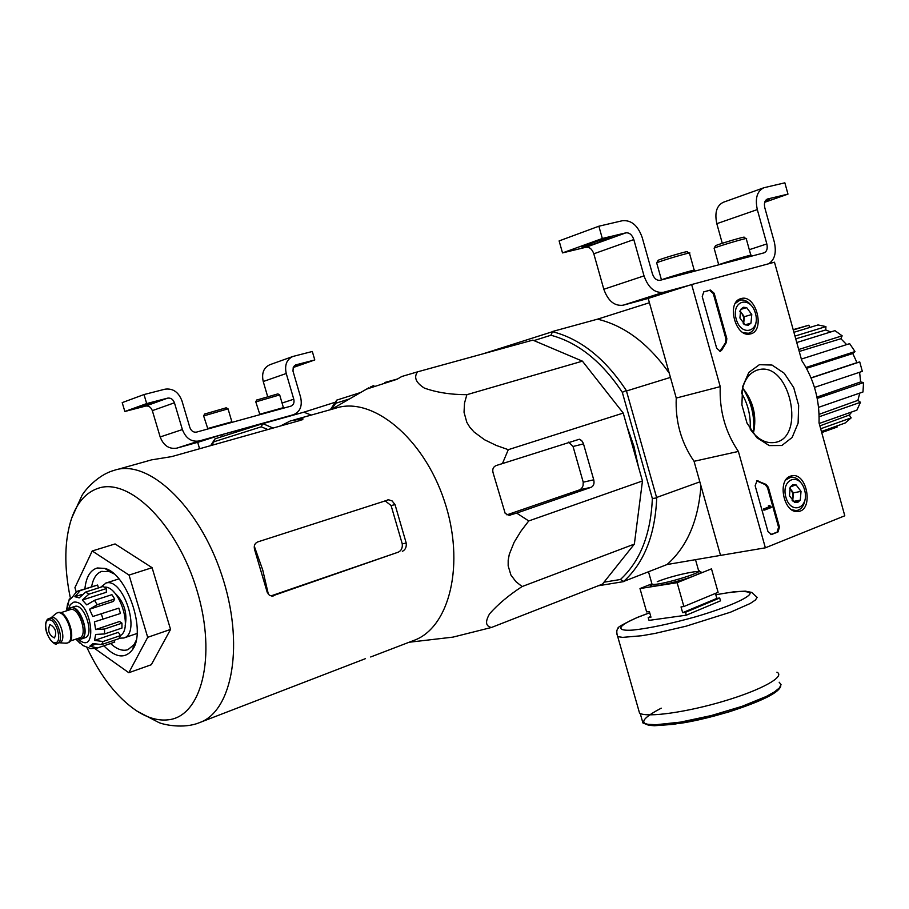 <?xml version="1.0" encoding="UTF-8"?>
<svg xmlns="http://www.w3.org/2000/svg" width="909" height="909" viewBox="0 0 909 909"><rect width="100%" height="100%" fill="white"/><g stroke="black" fill="none" stroke-linecap="round" stroke-linejoin="round"><path stroke-width="1.36" d="M844.791 515.778L765.367 547.82L738.381 451.432C725.359 432.229 719.314 410.629 720.235 386.632L691.647 284.54L774.479 262.201L801.738 360.509C813.953 379.178 819.725 399.983 819.043 422.924L844.791 515.778M740.96 298.641C756.197 293.516 765.923 331.705 749.982 334.001C735.347 337.841 726.109 301.97 740.903 298.652L740.96 298.641M790.421 476.168L791.921 475.759C807.487 472.385 813.85 511.063 797.784 511.494C783.842 513.528 776.9 480.179 790.421 476.168M759.367 364.702L772.002 365.043L784.24 373.258L793.727 387.643L798.659 405.414L798.102 423.151L792.148 437.445L781.876 445.49L769.253 445.592L756.777 437.615L746.982 423.06L741.903 404.869L742.573 386.757L748.834 372.417L759.367 364.702M779.479 527.061L778.024 531.935L771.639 534.481L767.98 531.617L755.14 485.713L757.038 480.759L766.048 484.406L768.378 487.338L779.479 527.061L778.57 527.22L777.104 532.106L770.809 534.606M726.825 338.58L726.393 342.466L721.735 350.124L720.269 351.351L716.667 348.192L702.225 296.55L703.782 291.869L710.429 290.039L714.156 293.243L726.825 338.58L725.927 338.841L725.496 342.727L726.393 342.466M738.381 451.432L694.056 461.306L720.53 555.399L765.367 547.82M694.056 461.306C681.171 442.592 675.239 421.515 676.251 398.062L720.235 386.632M676.251 398.062L648.208 298.425L691.647 284.54M741.653 392.961C743.619 380.791 748.777 373.179 757.129 370.111L758.822 369.668C790.273 361.623 806.51 439.092 774.104 442.558C765.367 443.547 757.436 439.127 750.3 429.309M742.619 388.018C753.481 401.346 757.061 416.424 753.391 433.263M756.47 480.929L758.333 481.02M778.57 527.22L767.469 487.519L765.139 484.599L757.424 481.202M770.866 506.358L771.196 507.529L764.787 509.994L764.458 508.824L769.616 506.847L769.264 505.688L770.866 506.358L770.071 506.518M764.787 509.994L763.878 510.165L763.549 508.995L768.707 507.017L768.355 505.858L769.65 505.54M768.355 505.858L769.264 505.688M763.549 508.995L764.458 508.824M719.905 351.397L725.496 342.727M703.452 291.994L709.543 290.323L713.27 293.527L725.927 338.841M790.239 486.997L792.807 484.713L796.011 484.804L801.022 491.371L800.284 500.12L794.523 502.359L789.489 495.791L790.239 486.997L796.011 484.804L801.022 491.371L800.284 500.12L797.738 502.427L794.523 502.359M785.865 497.178C780.695 478.838 799.681 471.794 804.59 489.996C809.783 508.086 790.932 515.539 785.865 497.178M785.819 479.941L790.864 477.168C794.932 476.827 798.511 478.986 801.602 483.656M804.897 500.393C803.647 506.449 800.795 509.858 796.352 510.619L791.694 509.744M792.728 500.973L793.046 497.212L792.148 500.45M789.637 488.269L790.921 489.587L789.728 488.031M790.921 489.587L792.648 493.144L793.046 497.212L793.421 492.848L790.921 489.587M793.307 501.461L800.284 500.12M793.421 492.848L801.022 491.371M740.733 309.333L743.369 307.276L746.664 307.628L751.777 314.514L750.982 323.115L745.05 324.865L739.915 317.968L740.733 309.333L746.664 307.628L751.777 314.514L750.982 323.115L748.357 325.183L745.05 324.865M736.188 319.059C730.95 300.515 750.493 295.05 755.459 313.435C760.708 331.74 741.301 337.614 736.188 319.059M735.29 303.424L739.971 300.152C744.119 299.322 747.971 301.197 751.527 305.765M756.072 322.036C755.345 328.24 752.811 331.978 748.482 333.251L743.517 332.819M743.642 323.979L743.926 320.979L743.232 323.638M739.812 311.378L741.778 313.275L739.983 310.855M741.778 313.275L743.539 316.923L743.926 320.979L744.323 316.696L741.778 313.275M745.005 324.843L750.982 323.115M744.323 316.696L751.777 314.514M740.676 309.412L746.664 307.628M688.692 285.483L663.525 292.278C654.821 293.334 648.322 287.869 644.026 275.882L633.812 239.578C632.096 234.772 629.46 232.522 625.892 232.852L602.326 238.488L598.861 226.216L622.472 220.705C631.38 219.933 637.959 225.546 642.209 237.544L652.378 273.711C654.082 278.484 656.673 280.676 660.161 280.279L764.003 252.861C766.866 251.566 767.81 248.589 766.832 243.93L757.311 209.593C754.913 198.321 757.095 191.038 763.855 187.754L784.853 182.823L787.978 194.117L767.457 199.026C764.73 200.332 763.855 203.252 764.81 207.775L774.298 241.987C776.65 252.611 774.741 259.883 768.559 263.792M648.208 298.425L623.165 305.197C614.507 306.288 608.053 300.97 603.826 289.267L593.804 253.793L633.812 239.578M602.326 238.488L562.512 252.907L585.953 247.259C589.498 246.918 592.111 249.1 593.804 253.793M599.735 242.089L611.303 237.749C609.848 237.465 603.815 239.09 593.213 242.612L581.783 246.918C583.26 247.18 589.248 245.566 599.735 242.089L599.315 240.59M562.512 252.907L559.115 240.919L598.861 226.216M722.28 243.294L716.815 223.682C714.463 212.661 716.667 205.502 723.416 202.241L763.378 187.924M764.708 202.275L787.978 194.117M764.969 201.548L769.548 199.764L765.583 200.435M745.982 238.556L743.88 237.397C747.63 235.545 718.326 244.146 715.508 245.725L715.372 245.953M746.3 238.737C750.595 236.647 717.326 246.407 714.156 248.168L714.167 248.418M750.868 255.361C755.561 253.338 721.723 263.258 718.735 264.78L718.61 264.837M745.55 257.724L724.757 263.224M744.607 257.974L728.757 262.167M689.181 253.066L687.045 251.873C690.931 249.941 661.036 258.679 658.105 260.326L657.957 260.576M689.533 253.247C693.965 251.077 660.036 260.985 656.73 262.837L656.741 263.099M693.999 270.734L694.226 270.314C699.101 268.2 664.57 278.29 661.457 279.881L661.263 279.983M689.158 272.62L667.24 278.404M687.863 272.961L671.467 277.29M297.482 413.97L221.864 434.65L197.696 442.376L199.582 448.751M221.864 434.65L222.398 436.479M293.357 414.731L199.196 440.967C191.435 442.16 185.822 438.365 182.379 429.559L174.437 402.789C173.062 399.256 170.801 397.71 167.642 398.142L146.69 403.573L144.008 394.551L164.983 389.188C172.88 388.143 178.528 392.018 181.936 400.824L189.856 427.525C191.231 431.036 193.458 432.559 196.571 432.093L290.891 406.153C293.55 405.016 294.505 402.698 293.777 399.199L286.244 373.508C284.426 365.043 286.665 359.35 292.937 356.453L312.31 351.476L314.787 359.953L295.845 364.873L293.255 367.429L292.982 371.077L300.64 397.324C302.492 406.118 300.072 411.913 293.38 414.731L293.38 414.731M199.276 441.865L176.812 448.137C169.108 449.33 163.563 445.615 160.166 436.956L152.337 410.641L174.437 402.789M146.69 403.573L124.851 411.493L145.61 406.084C148.735 405.653 150.974 407.175 152.337 410.641M152.667 403.391L138.202 407.323L152.667 403.391L152.428 402.573M124.851 411.493L122.204 402.619L144.008 394.551M267.632 396.494L263.235 381.519C261.451 373.179 263.667 367.577 269.905 364.702L292.493 356.612M293.232 367.509L314.787 359.953M295.107 365.554L295.323 366.293L301.674 363.998L294.357 365.759M295.323 366.293L293.505 366.895M279.563 394.836L277.859 393.892L256.713 400.051M283.301 407.266L279.677 394.915L255.781 401.892M283.108 407.721L259.508 414.299M278.677 409.266L264.314 413.254M278.733 409.504L264.303 413.22M227.92 408.755L226.193 407.8L204.593 414.061M231.761 421.424L228.045 408.834L203.65 415.936M231.568 421.89L207.468 428.594M227.045 423.458L212.456 427.707M227.102 423.696L212.456 427.719M582.419 361.157L532.833 340.125L417.572 371.838C413.606 377.246 415.856 382.655 424.333 388.075C436.65 392.472 450.83 394.676 466.874 394.688L464.522 403.051L464.033 412.254L466.806 422.299L469.862 427.31L474.078 432.014L484.622 439.797L496.348 445.467L508.29 449.682L623.233 413.072L582.419 361.157L466.874 394.688M508.29 449.682L502.438 463.579L496.223 465.522C493.087 466.896 492.087 469.476 493.223 473.271L505.188 513.392L509.097 515.346L516.664 513.096L528.743 520.948L520.993 531.106L514.153 542.23L509.301 554.274L508.188 560.251L508.165 565.841L510.903 575.011L515.937 581.658L522.096 586.555C508.71 595.293 497.893 604.371 489.621 613.768C485.008 621.756 485.622 626.312 491.462 627.471L602.451 584.123L634.368 544.082L642.458 480.975L623.233 413.072M603.985 582.203L620.438 579.487C640.141 561.33 650.776 534.344 652.355 498.518L622.301 392.324C601.815 361.487 578.022 342.466 550.899 335.239L552.558 331.683C580.612 338.943 605.201 358.555 626.324 390.518L656.718 497.927C655.15 535.003 644.129 562.853 623.642 581.453L667.024 564.534L721.894 555.16M533.947 340.591L550.899 335.239M637.675 518.312L640.095 499.45M638.379 466.556L633.937 446.319L627.074 426.639M613.473 400.653L596.065 378.508M652.355 498.518L656.718 497.927M626.324 390.518L622.301 392.324M670.444 377.405L626.744 390.904M699.839 481.861L656.855 497.382M598.19 585.782L623.506 581.646M482.781 353.896L552.558 331.683M649.424 302.731L597.543 319.161L552.32 331.546M597.543 319.161C624.631 325.695 648.537 343.704 669.263 373.201M700.953 485.804C698.373 520.63 687.068 546.877 667.024 564.534M623.642 581.453L620.438 579.487M741.63 393.256C748.107 404.312 750.936 416.242 750.152 429.059M816.952 397.085L860.63 381.928L859.607 372.27M860.63 381.928L863.539 382.587L862.982 391.984L818.554 407.346M819.077 414.345L857.891 400.358L859.778 393.086M857.891 400.358L860.493 402.278L856.892 410.141L819.191 423.48M819.861 425.889L849.267 415.049L851.869 411.925M849.267 415.049L851.154 417.89L845.143 423.015L821.418 431.502M836.814 425.991L837.109 427.06L821.713 432.582M793.182 329.66L808.919 325.183L809.567 327.513M793.909 332.308L818.032 324.933L825.929 326.581L825.758 329.956L795.727 338.852M830.724 331.955L825.758 329.956M796.75 342.534L834.951 330.649L842.154 335.819L840.882 338.716L799.227 351.476M846.654 344.602L840.882 338.716M801.34 359.089L849.654 343.647L854.994 351.567L852.801 353.521L806.522 368.35M811.044 377.849L856.971 362.634L852.801 353.521M856.971 362.634L859.732 361.93L862.323 371.349L814.475 387.404M820.657 428.764L851.154 417.89M819.134 416.776L860.493 402.278M817.214 398.403L863.539 382.587M811.112 377.996L859.732 361.93M806.033 367.463L854.994 351.567M798.681 349.511L842.154 335.819M794.966 336.103L825.929 326.581M793.262 329.956L808.919 325.183M366.497 389.132L396.949 379.314L401.812 376.485L417.572 371.838M397.563 378.962L384.621 382.53M373.86 385.496L370.338 387.041M491.462 627.471L452.977 637.118L445.183 638.027M522.096 586.555L634.368 544.082M528.743 520.948L642.458 480.975M516.664 513.096L591.18 487.281C593.668 486.02 594.52 483.531 593.747 479.816L583.317 443.274L581.68 440.615L579.374 439.229L502.438 463.579M385.041 500.768L391.097 505.552L402.255 543.889C402.653 547.922 401.346 550.672 398.324 552.149L271.405 595.759M70.175 597.179C63.925 566.398 64.414 540.071 71.652 518.187C77.333 502.245 86.253 492.258 98.377 488.213C129.839 477.373 177.869 525.345 197.173 591.111C216.956 656.787 201.423 717.065 167.847 719.848C158.041 720.86 147.781 717.951 137.032 711.122C117.42 698.01 100.672 676.716 86.775 647.242M402.38 551.32C405.357 549.854 406.63 547.093 406.209 543.048L395.029 504.62L392.086 500.893L388.609 499.802L257.656 541.946C254.486 543.446 253.531 546.241 254.815 550.343L267.178 592.179L269.314 595.168L271.905 596.099L398.324 552.149M151.508 459.874L171.676 456.613L300.902 420.231L303.117 418.947L301.89 418.856L290.573 420.844L280.37 426.014M365.338 658.695L199.98 722.439M370.679 656.98L413.584 640.527C449.785 627.971 465.556 563.375 444.24 500.541C423.389 437.559 371.974 395.881 335.648 408.198M568.636 442.16L573.045 446.478L583.226 482.19L583.078 485.656L581.612 488.519L579.794 489.792L506.904 514.846M76.174 591.804L74.924 587.646L92.218 550.979L129.044 575.079L147.701 637.311L170.551 629.426L151.314 664.718L128.817 672.717L94.911 648.651M129.044 575.079L152.098 567.693L170.551 629.426M92.218 550.979L115.091 543.946L152.098 567.693M147.701 637.311L128.817 672.717M113.966 573.829L109.341 571.591L101.467 571.466C96.377 573.431 93.093 578.499 91.639 586.657M110.58 643.504C116.829 649.333 122.624 651.378 127.976 649.662L134.077 644.583L136.145 640.459M103.887 645.799C115.477 657.821 125.01 659.116 132.487 649.685C146.644 631.437 127.124 573.806 104.944 568.432L97.331 567.977C90.252 570.091 86.116 577.045 84.901 588.816M686.318 615.177L685.511 612.291L682.659 612.689L681.023 606.928L683.875 606.519L677.125 582.692L639.981 588.555L646.617 611.893L649.356 611.507L650.958 617.166L648.219 617.552L649.026 620.381L686.318 615.177L720.496 600.838L719.701 597.997L716.837 598.406L715.428 593.418M683.875 606.519L718.099 592.304L711.486 568.841L677.125 582.692M719.701 597.997L685.511 612.291M639.981 588.555L651.56 583.942M650.776 616.495L648.219 617.552M639.413 712.633L638.561 709.656M776.934 672.194C785.819 676.376 761.799 689.863 724.28 701.032C686.886 712.258 647.344 717.769 639.584 713.235L638.391 709.077M716.837 598.406L682.659 612.689M70.754 607.746L74.481 606.542C83.958 602.292 95.07 635.096 85.071 637.766L84.935 637.811M50.131 624.574L49.915 624.631C47.359 630.528 48.87 634.971 54.438 637.959C57.028 632.369 55.597 627.914 50.131 624.574M49.12 618.484L51.37 617.745C58.755 614.427 67.596 640.504 59.801 642.595L59.346 642.708M55.381 614.064L57.017 612.95C66.016 608.916 76.731 640.515 67.221 643.049L64.925 643.152M57.506 612.814L57.812 612.7C66.8 608.655 77.515 640.254 68.005 642.788L67.55 642.913M67.868 610.405L70.572 607.814C80.026 603.576 91.161 636.414 81.174 639.084L77.288 638.675M79.833 643.117L75.947 639.129M76.129 639.061L82.912 645.549L90.877 648.662L97.479 647.992L89.798 646.197L94.968 644.436M120.442 635.596L103.103 641.504L94.525 640.413L118.363 632.323L120.442 635.596L118.852 638.686L101.535 644.606L92.968 643.527L89.798 646.197M121.954 623.165L104.558 629.028L95.627 629.539L119.545 621.506L121.954 623.165L121.954 628.051L104.569 633.937L95.661 634.448L94.525 640.413M118.84 608.132L92.786 616.495L118.84 608.132L120.442 613.484L94.4 621.881L95.627 629.539M97.229 604.701L94.456 600.338L111.921 594.668L114.693 598.986L97.229 604.701L89.514 609.246L92.786 616.495M94.456 600.338L86.753 604.883L82.355 600.031L88.855 594.191L85.696 592.043L79.208 597.872L74.879 596.713L80.185 590.611L76.686 591.543L72.209 597.315L69.118 600.122L69.345 598.872M66.755 609.189L67.675 603.269M114.216 640.277L114.273 642.231M114.75 642.072L97.479 647.992M85.696 592.043L103.137 586.441L106.308 588.566L88.855 594.191M78.413 590.895L97.593 585.032L80.185 590.611M125.181 625.585C127.59 612.473 123.897 601.383 114.091 592.304M104.399 587.18C118.852 585.248 133.214 628.664 120.397 635.539M89.514 609.246L113.5 601.383L114.693 598.986M82.355 600.031L106.319 592.27L106.308 588.566M74.879 596.713L81.696 594.531M97.593 585.032L98.467 587.941M119.17 638.186L123.806 638.004C141.372 633.414 123.306 577.442 106.046 583.033L100.683 587.237M349.681 398.858L335.751 403.255L331.455 409.38M360.657 392.506L336.762 400.108L330.331 409.709M336.762 400.108L335.751 403.255M247.021 435.4L262.621 431.014M211.513 445.399L213.956 441.763L261.213 426.821L267.871 429.537M210.661 445.637L214.99 438.842L262.826 423.628L303.867 412.186L335.091 402.289M261.213 426.821L262.826 423.628L273.052 428.071M303.867 412.186L311.253 415.072M214.99 438.842L213.956 441.763M777.104 532.106L778.024 531.935M770.889 534.617L771.639 534.481M765.139 484.599L766.048 484.406M767.469 487.519L768.378 487.338M768.571 506.643L769.48 506.461M768.707 506.87L769.616 506.699M768.707 507.017L769.616 506.847M720.837 350.374L721.735 350.124M713.27 293.527L714.156 293.243M623.165 305.197L663.525 292.278M603.826 289.267L644.026 275.882M585.953 247.259L625.892 232.852M749.3 249.691L766.832 243.93M716.815 223.682L757.311 209.593M767.037 199.196L767.685 198.969M765.889 200.355L766.105 201.15M608.053 238.135L608.291 238.999M176.812 448.137L199.196 440.967M160.166 436.956L182.379 429.559M145.61 406.084L167.642 398.142M282.063 403.051L293.777 399.199M263.235 381.519L286.244 373.508M295.459 365.02L296.05 364.816M745.369 391.359C751.879 403.062 754.868 415.618 754.334 429.025M742.698 388.109C751.47 401.869 755.038 416.879 753.413 433.15M268.382 594.281L262.724 569.977L254.293 546.207M137.032 711.122L158.643 722.439C163.336 724.666 183.607 729.143 199.287 722.712C232.874 711.349 244.794 642.879 221.501 574.261C198.628 505.506 147.86 458.522 114.375 470.283M402.255 543.889L406.209 543.048M391.097 505.552L395.029 504.62M272.314 596.099L273.586 595.861M302.174 419.822L301.89 418.856M509.506 515.312L510.472 515.108M583.226 482.19L593.747 479.816M573.045 446.478L583.521 443.899M579.794 489.792L591.18 487.281M695.521 559.728L698.532 570.42C706.213 571.863 657.173 586.419 652.037 584.214L651.764 583.283M657.275 581.669C676.228 573.999 712.304 567.352 697.498 574.363C683.045 581.351 641.595 590.214 651.912 584.18M779.786 687.499C777.502 696.533 724.166 716.144 682.466 722.996C639.357 728.348 632.278 723.405 661.229 708.168M779.172 682.227L781.036 684.579L779.49 687.84L774.536 691.863L766.355 696.442L741.994 706.361L711.27 715.565L680.58 722.11L656.253 724.7L648.026 724.359L642.924 722.962L641.709 718.701M649.708 612.768L637.868 617.279C617.597 625.79 614.836 631.357 632.925 630.085C649.31 628.289 670.103 623.892 695.317 616.881C727.109 607.553 750.266 597.418 750.118 593.145C747.425 590.543 735.983 591.077 715.803 594.736L734.427 591.714L745.357 591.145L751.652 592.395L757.152 597.383L755.402 600.02L750.232 603.485L730.563 612.177L685.954 626.221L655.105 633.403L641.799 635.732L622.688 637.368L617.722 636.63L616.722 633.516M78.254 639.061C98.808 657.752 91.707 599.008 73.686 602.178L70.334 604.53L68.402 609.519M55.631 642.731C48.518 644.186 41.575 621.267 48.711 619.87C55.824 618.234 62.857 641.504 55.631 642.731M59.801 642.595L56.722 643.561C56.313 646.833 45.291 637.516 45.45 624.972C45.984 620.995 47.166 618.847 48.984 618.529C56.358 615.211 65.209 641.311 57.415 643.39L56.96 643.515M60.653 612.757L70.107 609.678C78.629 605.86 88.662 635.471 79.662 637.879L79.128 638.016M68.391 610.234C76.242 597.429 92.809 636.641 80.447 638.8L77.81 638.493M97.081 648.128L114.614 642.118M101.535 644.606L103.103 641.504M104.569 633.937L104.558 629.028M103.001 619.29L101.388 613.916M791 475.975L791.921 475.759M758.822 369.668L757.061 370.133M789.841 477.373L787.705 477.804M796.352 510.619L794.239 511.006M739.324 300.356L737.051 301.038M748.482 333.251L746.232 333.887M715.508 245.725L714.156 248.168M714.11 248.191L718.712 264.792M746.255 238.76L750.823 255.179M658.105 260.326L656.73 262.837M656.673 262.86L661.457 279.881M689.488 253.27L694.192 270.109M256.758 399.96L255.77 401.789L259.86 414.504M204.65 413.97L203.639 415.833M203.616 415.845L207.831 428.798M113.83 470.464C97.502 474.998 84.173 491.076 81.833 495.769L71.652 518.187M387.439 499.995L388.029 499.859M335.057 408.391L293.743 419.981M150.951 460.045L117.341 469.476M409.073 642.254L452.977 637.118M331.399 409.414L368.69 387.87M107.614 569.523L106.819 569.773M102.081 571.272L101.467 571.466M133.646 647.697L133.044 647.912M109.341 571.591L104.944 568.432M134.077 644.583L132.487 649.685M648.515 571.818L652.037 584.214L651.344 585.169L652.037 584.214M780.82 685.818C779.456 692.556 761.526 701.453 727.018 712.508L674.035 724.314L654.389 725.734L648.708 725.268L642.924 722.962L640.243 713.542M649.696 612.711L637.277 617.438C622.801 624.256 616.472 627.846 618.279 628.221C616.518 629.585 616.336 632.391 617.722 636.63L639.584 713.235M59.278 642.765L66.334 643.254M50.927 617.893L56.199 613.37M67.221 643.049L68.005 642.788M57.199 612.893L57.812 612.7M70.107 641.095L79.435 637.948M81.174 639.084L85.071 637.766M66.698 610.791L69.334 598.861M78.015 591.02L76.686 591.543M118.931 578.885L105.649 583.146M137.089 633.459L123.806 638.004"/></g></svg>
